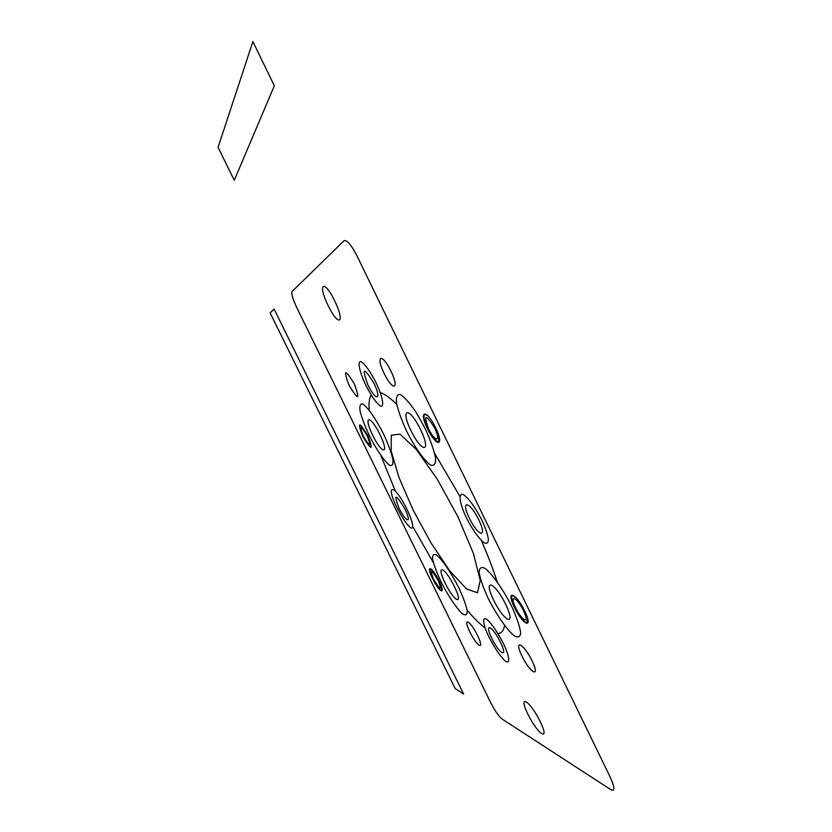 <?xml version="1.0" encoding="UTF-8"?>
<svg xmlns="http://www.w3.org/2000/svg" width="832" height="832" viewBox="0 0 832 832"><rect width="100%" height="100%" fill="white"/><g stroke="black" fill="none" stroke-linecap="round" stroke-linejoin="round"><path stroke-width="1.25" d="M274.342 85.769L234.27 180.315L218.078 147.326L252.886 41.6L274.342 85.769M463.642 694.075L274.102 309.057L270.13 312.936L455.198 688.594L463.642 694.075M328.162 305.666C338.707 327.444 345.675 323.357 334.682 300.799C323.638 278.221 317.439 283.972 328.162 305.666M527.914 714.178C537.867 734.76 550.597 742.903 540.166 721.49C529.651 700.014 517.629 693.368 527.914 714.178M396.729 404.3C390.104 397.883 384.602 393.952 380.224 392.506M380.869 455.53L395.262 490.797M467.137 610.23C473.73 617.968 479.71 623.896 485.098 628.014M497.162 581.745C493.168 569.254 487.895 555.506 481.343 540.488M406.63 431.205C414.658 447.096 423.987 460.356 430.518 465.015C434.148 466.326 435.822 463.965 435.542 457.954C433.919 449.966 430.518 440.305 425.35 428.958L416.562 413.057C410.322 403.718 404.997 397.561 400.598 394.586C397.27 393.994 395.907 396.874 396.542 403.25C398.362 411.237 401.731 420.555 406.63 431.205M369.377 435.666C376.386 449.54 384.249 461.136 389.48 465.192C392.298 466.326 393.432 464.287 392.87 459.066C391.186 452.15 388.076 443.789 383.531 433.971C376.095 419.266 367.858 407.41 362.835 404.019C360.246 403.416 359.351 405.86 360.152 411.351C361.972 418.267 365.05 426.379 369.377 435.666M440.929 581.599C447.876 595.338 456.186 607.89 462.186 613.59C465.566 615.909 467.251 615.025 467.241 610.969C466.045 605.082 463.258 597.397 458.869 587.902C451.495 573.342 442.77 560.404 436.925 555.287C433.763 553.467 432.318 554.757 432.598 559.146C433.961 565.105 436.738 572.582 440.929 581.599M488.093 598.166C496.038 613.881 505.95 628.399 513.49 635.222C517.847 638.082 520.239 637.27 520.676 632.778C519.698 626.163 516.724 617.396 511.753 606.476C503.256 589.69 492.742 574.642 485.378 568.578C481.291 566.374 479.222 567.736 479.159 572.666C480.397 579.384 483.371 587.891 488.093 598.166M372.715 435.271C382.325 455.073 389.927 454.886 379.912 434.408C369.855 413.899 362.908 415.459 372.715 435.271M411.008 430.685C421.949 453.388 431.995 453.149 420.534 429.541C408.98 405.891 399.786 407.961 411.008 430.685M445.151 583.076C454.563 602.482 464.1 606.382 454.282 586.29C444.402 566.145 435.5 563.576 445.151 583.076M493.636 600.111C504.317 622.294 516.89 627.442 505.669 604.344C494.354 581.173 482.612 577.782 493.636 600.111M413.13 510.089L431.059 543.026L449.914 571.002L466.482 588.952L477.516 592.779L480.241 580.414L473.346 553.218L457.85 516.61L437.216 479.097L416.385 449.54L400.046 434.179L391.279 435.157L391.144 450.944L399.017 477.599L413.13 510.089M349.107 385.486C358.592 400.826 360.308 400.234 354.255 383.718C344.708 368.378 342.992 368.971 349.107 385.486M384.166 373.474C392.881 391.539 400.026 389.75 390.978 371.145C381.888 352.508 375.274 355.441 384.166 373.474M469.882 631.935C477.277 647.14 485.202 651.134 477.547 635.492C469.872 619.819 462.322 616.637 469.882 631.935M521.976 656.105C530.358 673.483 540.8 678.735 532.064 660.785C523.286 642.793 513.344 638.591 521.976 656.105M432.63 578.687C439.681 593.154 446.41 595.826 439.13 580.965C431.829 566.082 425.443 564.148 432.63 578.687M362.835 436.457C371.842 451.183 373.547 450.986 367.962 435.843C358.894 421.096 357.178 421.294 362.835 436.457M427.471 428.709C436.405 447.273 444.922 446.888 435.635 427.731C426.296 408.543 418.33 410.134 427.471 428.709M514.436 607.422C523.151 625.539 533.822 629.772 524.732 611.042C515.601 592.27 505.461 589.202 514.436 607.422M432.141 570.305C428.542 568.006 429.52 572.198 435.094 582.899C441.085 592.051 442.946 592.717 440.669 584.917M433.41 578.958C440.471 590.626 442.114 591.209 438.329 580.684C431.215 568.984 429.572 568.412 433.41 578.958M361.338 425.953C358.353 424.965 359.653 429.822 365.227 440.534C370.916 449.02 372.382 448.874 369.637 440.076M363.449 436.384C370.271 447.522 371.561 447.366 367.328 435.916C360.464 424.757 359.174 424.913 363.449 436.384M426.754 415.303C421.554 411.102 424.185 423.446 430.581 433.836C438.183 444.506 440.513 444.267 437.601 433.108M428.449 428.594C435.24 442.697 441.636 442.291 434.616 427.856C425.578 413.826 423.519 414.066 428.449 428.594M515.289 597.386C509.361 591.604 511.035 601.89 517.65 612.768C525.73 624.478 528.674 625.55 526.49 615.961M515.663 607.859C522.298 621.618 530.317 624.718 523.453 610.594C516.578 596.45 508.862 594.017 515.663 607.859M497.983 633.61C501.467 633.339 503.672 630.614 504.587 625.446M459.878 496.382L434.647 453.346M371.155 395.013C369.283 398.174 368.659 403.27 369.262 410.311M292.105 291.47C291.19 293.675 292.822 299.208 296.972 308.048L490.422 702.114C494.77 710.59 498.576 716.186 501.831 718.879L610.927 789.724C615.16 791.742 614.869 787.457 610.064 776.849L357.167 256.246C351.25 244.816 346.882 239.647 344.042 240.739L292.105 291.47M412.87 526.718L433.347 562.588M466.409 517.858C472.545 529.724 478.39 538.013 483.943 542.703C486.803 544.107 488.29 542.963 488.405 539.271C487.552 534.186 485.389 527.8 481.894 520.114C475.415 507.655 469.425 499.262 463.902 494.915C457.912 491.712 459.274 502.902 466.409 517.858M469.394 518.284C478.317 536.817 487.978 538.782 478.691 519.646C469.352 500.469 460.242 499.699 469.394 518.284M397.01 507.749C401.929 517.286 406.328 523.89 410.228 527.53C414.461 530.504 412.963 521.716 406.931 509.194C394.274 483.454 384.769 483.07 397.01 507.749M398.944 508.03C406.193 522.912 412.381 524.181 404.893 508.893C395.46 493.49 393.484 493.199 398.944 508.03M491.774 638.321C499.637 654.555 508.643 659.006 500.479 642.273C492.284 625.508 483.714 621.982 491.774 638.321M488.966 637.052C494.406 647.587 499.668 655.439 504.743 660.577C510.494 665.361 510.006 657.301 503.464 643.635C497.765 632.622 492.378 624.666 487.313 619.757C481.759 615.493 482.674 623.958 488.966 637.052M367.89 384.925C376.022 401.721 382.262 400.296 373.828 383.022C363.48 366.621 361.504 367.255 367.89 384.925M365.966 385.538C371.446 396.157 376.23 402.979 380.328 406.016C384.727 407.95 382.689 396.594 375.877 382.366C370.136 371.301 365.248 364.406 361.213 361.702C357.042 360.37 359.434 371.946 365.966 385.538"/></g></svg>

